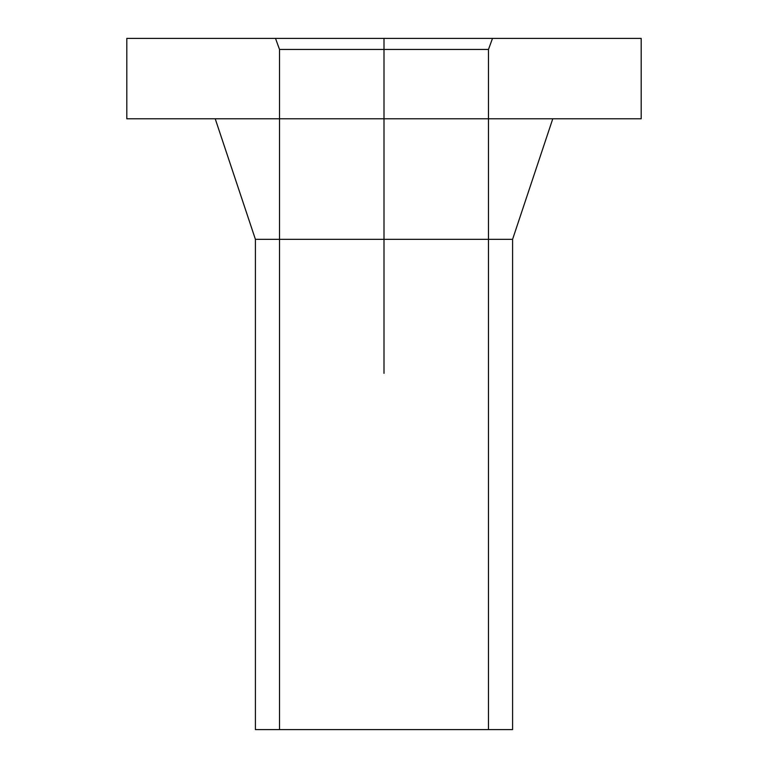 <?xml version="1.0" encoding="UTF-8"?>
<svg xmlns="http://www.w3.org/2000/svg" width="768" height="768" viewBox="0 0 768 768"><rect width="100%" height="100%" fill="white"/><g stroke="black" fill="none" stroke-linecap="round" stroke-linejoin="round"><path stroke-width="1.15" d="M255.408 729.6L512.592 729.6L255.408 729.6L255.408 239.328L512.592 239.328L255.408 239.328L215.222 118.771L552.778 118.771L215.222 118.771M512.592 729.6L512.592 239.328L552.778 118.771M641.194 38.4L126.806 38.4L641.194 38.4L641.194 118.771L126.806 118.771L126.806 38.4M279.514 729.6L488.486 729.6L279.514 729.6L279.514 49.44L488.486 49.44L492.499 38.4L275.501 38.4L492.499 38.4M488.486 729.6L488.486 49.44L279.514 49.44L275.501 38.4M126.806 118.771L641.194 118.771M384 38.4L384 373.334"/></g></svg>
